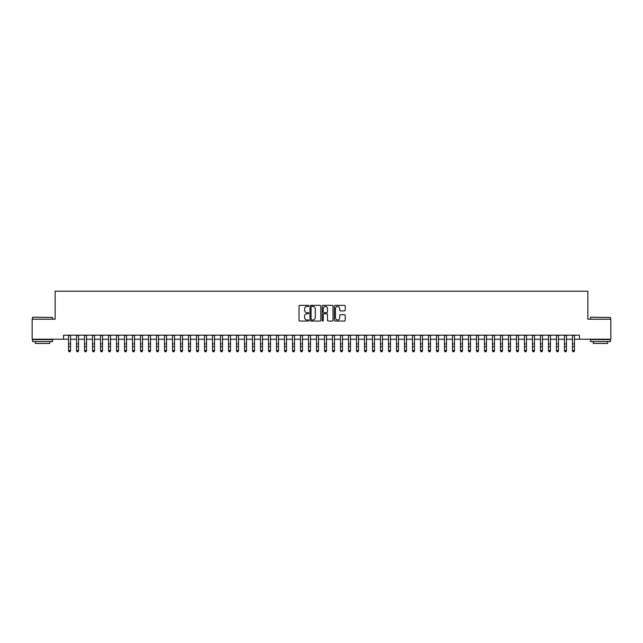 <?xml version="1.0" encoding="UTF-8"?>
<svg xmlns="http://www.w3.org/2000/svg" width="643" height="643" viewBox="0 0 643 643"><rect width="100%" height="100%" fill="white"/><g stroke="black" fill="none" stroke-linecap="round" stroke-linejoin="round"><path stroke-width="0.96" d="M308.704 305.907A0.547 0.547 0 0 0 308.15 305.361L299.815 305.361A0.788 0.788 0 0 0 299.027 306.14L299.027 320.27A0.788 0.788 0 0 0 299.815 321.058L308.15 321.058A0.547 0.547 0 0 0 308.704 320.511A0.547 0.547 0 0 0 308.15 319.957L307.073 319.957A2.516 2.516 0 0 1 304.565 317.449L304.565 316.268A2.516 2.516 0 0 1 307.073 313.76L308.15 313.76A0.547 0.547 0 0 0 308.704 313.205A0.547 0.547 0 0 0 308.15 312.659L307.073 312.659A2.516 2.516 0 0 1 304.565 310.143L304.565 308.97A2.516 2.516 0 0 1 307.073 306.454L308.15 306.454A0.547 0.547 0 0 0 308.704 305.907M344.447 310.89A0.788 0.788 0 0 0 345.227 310.111L345.227 306.14A0.788 0.788 0 0 0 344.447 305.361L335.18 305.361A0.788 0.788 0 0 0 334.392 306.14L334.392 320.27A0.788 0.788 0 0 0 335.18 321.058L344.447 321.058A0.788 0.788 0 0 0 345.227 320.27L345.227 315.488A0.788 0.788 0 0 0 344.447 314.7L340.477 314.7A0.788 0.788 0 0 0 339.697 315.488L339.697 317.859A2.098 2.098 0 0 1 337.591 319.957A2.098 2.098 0 0 1 335.493 317.859L335.493 308.56A2.098 2.098 0 0 1 337.591 306.454A2.098 2.098 0 0 1 339.697 308.56L339.697 310.111A0.788 0.788 0 0 0 340.477 310.89L344.447 310.89M63.544 339.207L32.15 339.207L32.15 319.209L55.145 319.209L55.145 291.215L587.855 291.215L587.855 319.209L610.85 319.209L610.85 339.207L579.456 339.207L579.456 335.204L63.544 335.204L63.544 339.207L68.544 339.207M320.817 306.14A0.788 0.788 0 0 0 320.029 305.361L310.762 305.361A0.788 0.788 0 0 0 309.982 306.14L309.982 320.27A0.788 0.788 0 0 0 310.762 321.058L320.029 321.058A0.788 0.788 0 0 0 320.817 320.27L320.817 306.14M322.971 305.361L332.238 305.361A0.788 0.788 0 0 1 333.018 306.14L333.018 320.27A0.788 0.788 0 0 1 332.238 321.058L328.276 321.058A0.788 0.788 0 0 1 327.488 320.27L327.488 314.54A0.788 0.788 0 0 0 326.7 313.76L324.072 313.76A0.788 0.788 0 0 0 323.284 314.54L323.284 320.511A0.547 0.547 0 0 1 322.738 321.058A0.547 0.547 0 0 1 322.183 320.511L322.183 306.14A0.788 0.788 0 0 1 322.971 305.361M70.545 339.207L76.541 339.207M78.542 339.207L84.538 339.207M86.54 339.207L92.536 339.207M94.537 339.207L100.541 339.207M102.534 339.207L108.538 339.207M110.54 339.207L116.536 339.207M118.537 339.207L124.533 339.207M126.534 339.207L132.53 339.207M134.532 339.207L140.528 339.207M142.529 339.207L148.533 339.207M150.526 339.207L156.53 339.207M158.532 339.207L164.528 339.207M166.529 339.207L172.525 339.207M174.526 339.207L180.522 339.207M182.524 339.207L188.52 339.207M190.521 339.207L196.525 339.207M198.518 339.207L204.522 339.207M206.524 339.207L212.52 339.207M214.521 339.207L220.517 339.207M222.518 339.207L228.514 339.207M230.516 339.207L236.511 339.207M238.513 339.207L244.517 339.207M246.51 339.207L252.514 339.207M254.515 339.207L260.511 339.207M262.513 339.207L268.509 339.207M270.51 339.207L276.506 339.207M278.507 339.207L284.503 339.207M286.505 339.207L292.509 339.207M294.502 339.207L300.506 339.207M302.499 339.207L308.503 339.207M310.505 339.207L316.501 339.207M318.502 339.207L324.498 339.207M326.499 339.207L332.495 339.207M334.497 339.207L340.501 339.207M342.494 339.207L348.498 339.207M350.491 339.207L356.495 339.207M358.497 339.207L364.493 339.207M366.494 339.207L372.49 339.207M374.491 339.207L380.487 339.207M382.489 339.207L388.485 339.207M390.486 339.207L396.49 339.207M398.483 339.207L404.487 339.207M406.489 339.207L412.485 339.207M414.486 339.207L420.482 339.207M422.483 339.207L428.479 339.207M430.48 339.207L436.476 339.207M438.478 339.207L444.482 339.207M446.475 339.207L452.479 339.207M454.48 339.207L460.476 339.207M462.478 339.207L468.474 339.207M470.475 339.207L476.471 339.207M478.472 339.207L484.468 339.207M486.47 339.207L492.474 339.207M494.467 339.207L500.471 339.207M502.472 339.207L508.468 339.207M510.47 339.207L516.466 339.207M518.467 339.207L524.463 339.207M526.464 339.207L532.46 339.207M534.462 339.207L540.466 339.207M542.459 339.207L548.463 339.207M550.464 339.207L556.46 339.207M558.462 339.207L564.458 339.207M566.459 339.207L572.455 339.207M574.456 339.207L579.456 339.207M311.63 306.454A0.547 0.547 0 0 0 311.075 307.008L311.075 319.41A0.547 0.547 0 0 0 311.63 319.957L312.763 319.957A2.516 2.516 0 0 0 315.279 317.449L315.279 308.97A2.516 2.516 0 0 0 312.763 306.454L311.63 306.454M327.488 308.592A2.098 2.098 0 0 0 325.39 306.494A2.098 2.098 0 0 0 323.284 308.592L323.284 311.871A0.788 0.788 0 0 0 324.072 312.659L326.7 312.659A0.788 0.788 0 0 0 327.488 311.871L327.488 308.592M70.545 335.204L70.545 350.909L69.942 351.785L69.147 351.608L69.942 351.785M68.544 335.204L68.544 350.467L70.545 350.467L69.942 351.608M69.147 351.785L68.544 350.909L69.147 351.608M32.793 317.208L52.549 317.449L32.793 317.208M42.551 341.602L32.552 341.602L32.552 339.6L52.549 339.6L52.549 341.602L42.551 341.602M49.744 341.602L49.744 343.442L35.349 343.442L35.349 341.602M590.692 317.208L610.448 317.449L590.692 317.208M600.449 341.602L590.451 341.602L590.451 339.6L610.448 339.6L610.448 341.602L600.449 341.602M607.651 341.602L607.651 343.442L593.256 343.442L593.256 341.602M78.542 335.204L78.542 350.909L77.94 351.785L77.144 351.608L77.94 351.785M76.541 335.204L76.541 350.467L78.542 350.467L77.94 351.608M77.144 351.785L76.541 350.909L77.144 351.608M86.54 335.204L86.54 350.909L85.937 351.785L85.141 351.608L85.937 351.785M84.538 335.204L84.538 350.467L86.54 350.467L85.937 351.608M85.141 351.785L84.538 350.909L85.141 351.608M94.537 335.204L94.537 350.909L93.942 351.785L93.139 351.608L93.942 351.785M92.536 335.204L92.536 350.467L94.537 350.467L93.942 351.608M93.139 351.785L92.536 350.909L93.139 351.608M102.534 335.204L102.534 350.909L101.94 351.785L101.136 351.608L101.94 351.785M100.541 335.204L100.541 350.467L102.534 350.467L101.94 351.608M101.136 351.785L100.541 350.909L101.136 351.608M110.54 335.204L110.54 350.909L109.937 351.785L109.133 351.608L109.937 351.785M108.538 335.204L108.538 350.467L110.54 350.467L109.937 351.608M109.133 351.785L108.538 350.909L109.133 351.608M118.537 335.204L118.537 350.909L117.934 351.785L117.139 351.608L117.934 351.785M116.536 335.204L116.536 350.467L118.537 350.467L117.934 351.608M117.139 351.785L116.536 350.909L117.139 351.608M126.534 335.204L126.534 350.909L125.932 351.785L125.136 351.608L125.932 351.785M124.533 335.204L124.533 350.467L126.534 350.467L125.932 351.608M125.136 351.785L124.533 350.909L125.136 351.608M134.532 335.204L134.532 350.909L133.929 351.785L133.133 351.608L133.929 351.785M132.53 335.204L132.53 350.467L134.532 350.467L133.929 351.608M133.133 351.785L132.53 350.909L133.133 351.608M142.529 335.204L142.529 350.909L141.934 351.785L141.13 351.608L141.934 351.785M140.528 335.204L140.528 350.467L142.529 350.467L141.934 351.608M141.13 351.785L140.528 350.909L141.13 351.608M150.526 335.204L150.526 350.909L149.932 351.785L149.128 351.608L149.932 351.785M148.533 335.204L148.533 350.467L150.526 350.467L149.932 351.608M149.128 351.785L148.533 350.909L149.128 351.608M158.532 335.204L158.532 350.909L157.929 351.785L157.125 351.608L157.929 351.785M156.53 335.204L156.53 350.467L158.532 350.467L157.929 351.608M157.125 351.785L156.53 350.909L157.125 351.608M166.529 335.204L166.529 350.909L165.926 351.785L165.13 351.608L165.926 351.785M164.528 335.204L164.528 350.467L166.529 350.467L165.926 351.608M165.13 351.785L164.528 350.909L165.13 351.608M174.526 335.204L174.526 350.909L173.923 351.785L173.128 351.608L173.923 351.785M172.525 335.204L172.525 350.467L174.526 350.467L173.923 351.608M173.128 351.785L172.525 350.909L173.128 351.608M182.524 335.204L182.524 350.909L181.921 351.785L181.125 351.608L181.921 351.785M180.522 335.204L180.522 350.467L182.524 350.467L181.921 351.608M181.125 351.785L180.522 350.909L181.125 351.608M190.521 335.204L190.521 350.909L189.926 351.785L189.122 351.608L189.926 351.785M188.52 335.204L188.52 350.467L190.521 350.467L189.926 351.608M189.122 351.785L188.52 350.909L189.122 351.608M198.518 335.204L198.518 350.909L197.923 351.785L197.12 351.608L197.923 351.785M196.525 335.204L196.525 350.467L198.518 350.467L197.923 351.608M197.12 351.785L196.525 350.909L197.12 351.608M206.524 335.204L206.524 350.909L205.921 351.785L205.117 351.608L205.921 351.785M204.522 335.204L204.522 350.467L206.524 350.467L205.921 351.608M205.117 351.785L204.522 350.909L205.117 351.608M214.521 335.204L214.521 350.909L213.918 351.785L213.122 351.608L213.918 351.785M212.52 335.204L212.52 350.467L214.521 350.467L213.918 351.608M213.122 351.785L212.52 350.909L213.122 351.608M222.518 335.204L222.518 350.909L221.915 351.785L221.12 351.608L221.915 351.785M220.517 335.204L220.517 350.467L222.518 350.467L221.915 351.608M221.12 351.785L220.517 350.909L221.12 351.608M230.516 335.204L230.516 350.909L229.913 351.785L229.117 351.608L229.913 351.785M228.514 335.204L228.514 350.467L230.516 350.467L229.913 351.608M229.117 351.785L228.514 350.909L229.117 351.608M238.513 335.204L238.513 350.909L237.918 351.785L237.114 351.608L237.918 351.785M236.511 335.204L236.511 350.467L238.513 350.467L237.918 351.608M237.114 351.785L236.511 350.909L237.114 351.608M246.51 335.204L246.51 350.909L245.915 351.785L245.112 351.608L245.915 351.785M244.517 335.204L244.517 350.467L246.51 350.467L245.915 351.608M245.112 351.785L244.517 350.909L245.112 351.608M254.515 335.204L254.515 350.909L253.913 351.785L253.109 351.608L253.913 351.785M252.514 335.204L252.514 350.467L254.515 350.467L253.913 351.608M253.109 351.785L252.514 350.909L253.109 351.608M262.513 335.204L262.513 350.909L261.91 351.785L261.114 351.608L261.91 351.785M260.511 335.204L260.511 350.467L262.513 350.467L261.91 351.608M261.114 351.785L260.511 350.909L261.114 351.608M270.51 335.204L270.51 350.909L269.907 351.785L269.112 351.608L269.907 351.785M268.509 335.204L268.509 350.467L270.51 350.467L269.907 351.608M269.112 351.785L268.509 350.909L269.112 351.608M278.507 335.204L278.507 350.909L277.905 351.785L277.109 351.608L277.905 351.785M276.506 335.204L276.506 350.467L278.507 350.467L277.905 351.608M277.109 351.785L276.506 350.909L277.109 351.608M286.505 335.204L286.505 350.909L285.91 351.785L285.106 351.608L285.91 351.785M284.503 335.204L284.503 350.467L286.505 350.467L285.91 351.608M285.106 351.785L284.503 350.909L285.106 351.608M294.502 335.204L294.502 350.909L293.907 351.785L293.104 351.608L293.907 351.785M292.509 335.204L292.509 350.467L294.502 350.467L293.907 351.608M293.104 351.785L292.509 350.909L293.104 351.608M302.499 335.204L302.499 350.909L301.905 351.785L301.101 351.608L301.905 351.785M300.506 335.204L300.506 350.467L302.499 350.467L301.905 351.608M301.101 351.785L300.506 350.909L301.101 351.608M310.505 335.204L310.505 350.909L309.902 351.785L309.098 351.608L309.902 351.785M308.503 335.204L308.503 350.467L310.505 350.467L309.902 351.608M309.098 351.785L308.503 350.909L309.098 351.608M318.502 335.204L318.502 350.909L317.899 351.785L317.103 351.608L317.899 351.785M316.501 335.204L316.501 350.467L318.502 350.467L317.899 351.608M317.103 351.785L316.501 350.909L317.103 351.608M326.499 335.204L326.499 350.909L325.897 351.785L325.101 351.608L325.897 351.785M324.498 335.204L324.498 350.467L326.499 350.467L325.897 351.608M325.101 351.785L324.498 350.909L325.101 351.608M334.497 335.204L334.497 350.909L333.902 351.785L333.098 351.608L333.902 351.785M332.495 335.204L332.495 350.467L334.497 350.467L333.902 351.608M333.098 351.785L332.495 350.909L333.098 351.608M342.494 335.204L342.494 350.909L341.899 351.785L341.095 351.608L341.899 351.785M340.501 335.204L340.501 350.467L342.494 350.467L341.899 351.608M341.095 351.785L340.501 350.909L341.095 351.608M350.491 335.204L350.491 350.909L349.896 351.785L349.093 351.608L349.896 351.785M348.498 335.204L348.498 350.467L350.491 350.467L349.896 351.608M349.093 351.785L348.498 350.909L349.093 351.608M358.497 335.204L358.497 350.909L357.894 351.785L357.09 351.608L357.894 351.785M356.495 335.204L356.495 350.467L358.497 350.467L357.894 351.608M357.09 351.785L356.495 350.909L357.09 351.608M366.494 335.204L366.494 350.909L365.891 351.785L365.095 351.608L365.891 351.785M364.493 335.204L364.493 350.467L366.494 350.467L365.891 351.608M365.095 351.785L364.493 350.909L365.095 351.608M374.491 335.204L374.491 350.909L373.888 351.785L373.093 351.608L373.888 351.785M372.49 335.204L372.49 350.467L374.491 350.467L373.888 351.608M373.093 351.785L372.49 350.909L373.093 351.608M382.489 335.204L382.489 350.909L381.886 351.785L381.09 351.608L381.886 351.785M380.487 335.204L380.487 350.467L382.489 350.467L381.886 351.608M381.09 351.785L380.487 350.909L381.09 351.608M390.486 335.204L390.486 350.909L389.891 351.785L389.087 351.608L389.891 351.785M388.485 335.204L388.485 350.467L390.486 350.467L389.891 351.608M389.087 351.785L388.485 350.909L389.087 351.608M398.483 335.204L398.483 350.909L397.888 351.785L397.085 351.608L397.888 351.785M396.49 335.204L396.49 350.467L398.483 350.467L397.888 351.608M397.085 351.785L396.49 350.909L397.085 351.608M406.489 335.204L406.489 350.909L405.886 351.785L405.082 351.608L405.886 351.785M404.487 335.204L404.487 350.467L406.489 350.467L405.886 351.608M405.082 351.785L404.487 350.909L405.082 351.608M414.486 335.204L414.486 350.909L413.883 351.785L413.087 351.608L413.883 351.785M412.485 335.204L412.485 350.467L414.486 350.467L413.883 351.608M413.087 351.785L412.485 350.909L413.087 351.608M422.483 335.204L422.483 350.909L421.88 351.785L421.085 351.608L421.88 351.785M420.482 335.204L420.482 350.467L422.483 350.467L421.88 351.608M421.085 351.785L420.482 350.909L421.085 351.608M430.48 335.204L430.48 350.909L429.878 351.785L429.082 351.608L429.878 351.785M428.479 335.204L428.479 350.467L430.48 350.467L429.878 351.608M429.082 351.785L428.479 350.909L429.082 351.608M438.478 335.204L438.478 350.909L437.883 351.785L437.079 351.608L437.883 351.785M436.476 335.204L436.476 350.467L438.478 350.467L437.883 351.608M437.079 351.785L436.476 350.909L437.079 351.608M446.475 335.204L446.475 350.909L445.88 351.785L445.077 351.608L445.88 351.785M444.482 335.204L444.482 350.467L446.475 350.467L445.88 351.608M445.077 351.785L444.482 350.909L445.077 351.608M454.48 335.204L454.48 350.909L453.878 351.785L453.074 351.608L453.878 351.785M452.479 335.204L452.479 350.467L454.48 350.467L453.878 351.608M453.074 351.785L452.479 350.909L453.074 351.608M462.478 335.204L462.478 350.909L461.875 351.785L461.079 351.608L461.875 351.785M460.476 335.204L460.476 350.467L462.478 350.467L461.875 351.608M461.079 351.785L460.476 350.909L461.079 351.608M470.475 335.204L470.475 350.909L469.872 351.785L469.077 351.608L469.872 351.785M468.474 335.204L468.474 350.467L470.475 350.467L469.872 351.608M469.077 351.785L468.474 350.909L469.077 351.608M478.472 335.204L478.472 350.909L477.87 351.785L477.074 351.608L477.87 351.785M476.471 335.204L476.471 350.467L478.472 350.467L477.87 351.608M477.074 351.785L476.471 350.909L477.074 351.608M486.47 335.204L486.47 350.909L485.875 351.785L485.071 351.608L485.875 351.785M484.468 335.204L484.468 350.467L486.47 350.467L485.875 351.608M485.071 351.785L484.468 350.909L485.071 351.608M494.467 335.204L494.467 350.909L493.872 351.785L493.068 351.608L493.872 351.785M492.474 335.204L492.474 350.467L494.467 350.467L493.872 351.608M493.068 351.785L492.474 350.909L493.068 351.608M502.472 335.204L502.472 350.909L501.87 351.785L501.066 351.608L501.87 351.785M500.471 335.204L500.471 350.467L502.472 350.467L501.87 351.608M501.066 351.785L500.471 350.909L501.066 351.608M510.47 335.204L510.47 350.909L509.867 351.785L509.071 351.608L509.867 351.785M508.468 335.204L508.468 350.467L510.47 350.467L509.867 351.608M509.071 351.785L508.468 350.909L509.071 351.608M518.467 335.204L518.467 350.909L517.864 351.785L517.068 351.608L517.864 351.785M516.466 335.204L516.466 350.467L518.467 350.467L517.864 351.608M517.068 351.785L516.466 350.909L517.068 351.608M526.464 335.204L526.464 350.909L525.861 351.785L525.066 351.608L525.861 351.785M524.463 335.204L524.463 350.467L526.464 350.467L525.861 351.608M525.066 351.785L524.463 350.909L525.066 351.608M534.462 335.204L534.462 350.909L533.867 351.785L533.063 351.608L533.867 351.785M532.46 335.204L532.46 350.467L534.462 350.467L533.867 351.608M533.063 351.785L532.46 350.909L533.063 351.608M542.459 335.204L542.459 350.909L541.864 351.785L541.06 351.608L541.864 351.785M540.466 335.204L540.466 350.467L542.459 350.467L541.864 351.608M541.06 351.785L540.466 350.909L541.06 351.608M550.464 335.204L550.464 350.909L549.861 351.785L549.058 351.608L549.861 351.785M548.463 335.204L548.463 350.467L550.464 350.467L549.861 351.608M549.058 351.785L548.463 350.909L549.058 351.608M558.462 335.204L558.462 350.909L557.859 351.785L557.063 351.608L557.859 351.785M556.46 335.204L556.46 350.467L558.462 350.467L557.859 351.608M557.063 351.785L556.46 350.909L557.063 351.608M566.459 335.204L566.459 350.909L565.856 351.785L565.06 351.608L565.856 351.785M564.458 335.204L564.458 350.467L566.459 350.467L565.856 351.608M565.06 351.785L564.458 350.909L565.06 351.608M574.456 335.204L574.456 350.909L573.853 351.785L573.058 351.608L573.853 351.785M572.455 335.204L572.455 350.467L574.456 350.467L573.853 351.608M573.058 351.785L572.455 350.909L573.058 351.608M70.545 343.909L68.544 343.909M70.545 346.649L68.544 346.649M70.545 335.461L68.544 335.461M78.542 343.909L76.541 343.909M78.542 346.649L76.541 346.649M78.542 335.461L76.541 335.461M86.54 343.909L84.538 343.909M86.54 346.649L84.538 346.649M86.54 335.461L84.538 335.461M94.537 343.909L92.536 343.909M94.537 346.649L92.536 346.649M94.537 335.461L92.536 335.461M102.534 343.909L100.541 343.909M102.534 346.649L100.541 346.649M102.534 335.461L100.541 335.461M110.54 343.909L108.538 343.909M110.54 346.649L108.538 346.649M110.54 335.461L108.538 335.461M118.537 343.909L116.536 343.909M118.537 346.649L116.536 346.649M118.537 335.461L116.536 335.461M126.534 343.909L124.533 343.909M126.534 346.649L124.533 346.649M126.534 335.461L124.533 335.461M134.532 343.909L132.53 343.909M134.532 346.649L132.53 346.649M134.532 335.461L132.53 335.461M142.529 343.909L140.528 343.909M142.529 346.649L140.528 346.649M142.529 335.461L140.528 335.461M150.526 343.909L148.533 343.909M150.526 346.649L148.533 346.649M150.526 335.461L148.533 335.461M158.532 343.909L156.53 343.909M158.532 346.649L156.53 346.649M158.532 335.461L156.53 335.461M166.529 343.909L164.528 343.909M166.529 346.649L164.528 346.649M166.529 335.461L164.528 335.461M174.526 343.909L172.525 343.909M174.526 346.649L172.525 346.649M174.526 335.461L172.525 335.461M182.524 343.909L180.522 343.909M182.524 346.649L180.522 346.649M182.524 335.461L180.522 335.461M190.521 343.909L188.52 343.909M190.521 346.649L188.52 346.649M190.521 335.461L188.52 335.461M198.518 343.909L196.525 343.909M198.518 346.649L196.525 346.649M198.518 335.461L196.525 335.461M206.524 343.909L204.522 343.909M206.524 346.649L204.522 346.649M206.524 335.461L204.522 335.461M214.521 343.909L212.52 343.909M214.521 346.649L212.52 346.649M214.521 335.461L212.52 335.461M222.518 343.909L220.517 343.909M222.518 346.649L220.517 346.649M222.518 335.461L220.517 335.461M230.516 343.909L228.514 343.909M230.516 346.649L228.514 346.649M230.516 335.461L228.514 335.461M238.513 343.909L236.511 343.909M238.513 346.649L236.511 346.649M238.513 335.461L236.511 335.461M246.51 343.909L244.517 343.909M246.51 346.649L244.517 346.649M246.51 335.461L244.517 335.461M254.515 343.909L252.514 343.909M254.515 346.649L252.514 346.649M254.515 335.461L252.514 335.461M262.513 343.909L260.511 343.909M262.513 346.649L260.511 346.649M262.513 335.461L260.511 335.461M270.51 343.909L268.509 343.909M270.51 346.649L268.509 346.649M270.51 335.461L268.509 335.461M278.507 343.909L276.506 343.909M278.507 346.649L276.506 346.649M278.507 335.461L276.506 335.461M286.505 343.909L284.503 343.909M286.505 346.649L284.503 346.649M286.505 335.461L284.503 335.461M294.502 343.909L292.509 343.909M294.502 346.649L292.509 346.649M294.502 335.461L292.509 335.461M302.499 343.909L300.506 343.909M302.499 346.649L300.506 346.649M302.499 335.461L300.506 335.461M310.505 343.909L308.503 343.909M310.505 346.649L308.503 346.649M310.505 335.461L308.503 335.461M318.502 343.909L316.501 343.909M318.502 346.649L316.501 346.649M318.502 335.461L316.501 335.461M326.499 343.909L324.498 343.909M326.499 346.649L324.498 346.649M326.499 335.461L324.498 335.461M334.497 343.909L332.495 343.909M334.497 346.649L332.495 346.649M334.497 335.461L332.495 335.461M342.494 343.909L340.501 343.909M342.494 346.649L340.501 346.649M342.494 335.461L340.501 335.461M350.491 343.909L348.498 343.909M350.491 346.649L348.498 346.649M350.491 335.461L348.498 335.461M358.497 343.909L356.495 343.909M358.497 346.649L356.495 346.649M358.497 335.461L356.495 335.461M366.494 343.909L364.493 343.909M366.494 346.649L364.493 346.649M366.494 335.461L364.493 335.461M374.491 343.909L372.49 343.909M374.491 346.649L372.49 346.649M374.491 335.461L372.49 335.461M382.489 343.909L380.487 343.909M382.489 346.649L380.487 346.649M382.489 335.461L380.487 335.461M390.486 343.909L388.485 343.909M390.486 346.649L388.485 346.649M390.486 335.461L388.485 335.461M398.483 343.909L396.49 343.909M398.483 346.649L396.49 346.649M398.483 335.461L396.49 335.461M406.489 343.909L404.487 343.909M406.489 346.649L404.487 346.649M406.489 335.461L404.487 335.461M414.486 343.909L412.485 343.909M414.486 346.649L412.485 346.649M414.486 335.461L412.485 335.461M422.483 343.909L420.482 343.909M422.483 346.649L420.482 346.649M422.483 335.461L420.482 335.461M430.48 343.909L428.479 343.909M430.48 346.649L428.479 346.649M430.48 335.461L428.479 335.461M438.478 343.909L436.476 343.909M438.478 346.649L436.476 346.649M438.478 335.461L436.476 335.461M446.475 343.909L444.482 343.909M446.475 346.649L444.482 346.649M446.475 335.461L444.482 335.461M454.48 343.909L452.479 343.909M454.48 346.649L452.479 346.649M454.48 335.461L452.479 335.461M462.478 343.909L460.476 343.909M462.478 346.649L460.476 346.649M462.478 335.461L460.476 335.461M470.475 343.909L468.474 343.909M470.475 346.649L468.474 346.649M470.475 335.461L468.474 335.461M478.472 343.909L476.471 343.909M478.472 346.649L476.471 346.649M478.472 335.461L476.471 335.461M486.47 343.909L484.468 343.909M486.47 346.649L484.468 346.649M486.47 335.461L484.468 335.461M494.467 343.909L492.474 343.909M494.467 346.649L492.474 346.649M494.467 335.461L492.474 335.461M502.472 343.909L500.471 343.909M502.472 346.649L500.471 346.649M502.472 335.461L500.471 335.461M510.47 343.909L508.468 343.909M510.47 346.649L508.468 346.649M510.47 335.461L508.468 335.461M518.467 343.909L516.466 343.909M518.467 346.649L516.466 346.649M518.467 335.461L516.466 335.461M526.464 343.909L524.463 343.909M526.464 346.649L524.463 346.649M526.464 335.461L524.463 335.461M534.462 343.909L532.46 343.909M534.462 346.649L532.46 346.649M534.462 335.461L532.46 335.461M542.459 343.909L540.466 343.909M542.459 346.649L540.466 346.649M542.459 335.461L540.466 335.461M550.464 343.909L548.463 343.909M550.464 346.649L548.463 346.649M550.464 335.461L548.463 335.461M558.462 343.909L556.46 343.909M558.462 346.649L556.46 346.649M558.462 335.461L556.46 335.461M566.459 343.909L564.458 343.909M566.459 346.649L564.458 346.649M566.459 335.461L564.458 335.461M574.456 343.909L572.455 343.909M574.456 346.649L572.455 346.649M574.456 335.461L572.455 335.461M32.552 319.209L32.552 317.449M52.549 319.209L52.549 317.449M590.451 319.209L590.451 317.449M610.448 319.209L610.448 317.449"/></g></svg>
